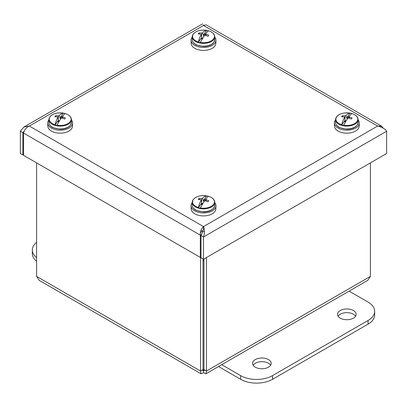 <?xml version="1.0" encoding="UTF-8"?>
<svg xmlns="http://www.w3.org/2000/svg" width="407" height="407" viewBox="0 0 407 407"><rect width="100%" height="100%" fill="white"/><g stroke="black" fill="none" stroke-linecap="round" stroke-linejoin="round"><path stroke-width="0.61" d="M255.311 367.18A9.31 5.372 180 0 1 252.584 363.38A9.31 5.372 180 0 1 261.894 358.002A9.31 5.372 180 0 1 271.204 363.38A9.31 5.372 180 0 1 265.461 368.345A9.31 5.372 180 0 1 255.311 367.18M270.645 365.216A9.31 5.372 0 0 0 261.894 361.681A9.31 5.372 0 0 0 253.149 365.216M340.252 318.137A9.31 5.372 180 0 1 337.525 314.336A9.31 5.372 180 0 1 346.835 308.964A9.31 5.372 180 0 1 356.145 314.336A9.31 5.372 180 0 1 350.396 319.302A9.31 5.372 180 0 1 340.252 318.137M355.581 316.178A9.31 5.372 0 0 0 346.835 312.642A9.31 5.372 0 0 0 338.085 316.178M349.12 291.137L368.07 302.08A22.522 13.004 180 0 1 374.664 311.274A22.522 13.004 180 0 1 368.07 320.467L272.512 375.636A22.522 13.004 180 0 1 240.659 375.636L221.713 364.697M218.528 366.534L240.659 379.314A22.522 13.004 0 0 0 272.512 379.314L368.07 324.145A22.522 13.004 0 0 0 374.664 314.952L374.664 311.274M203.968 260.394A7.448 4.299 180 0 1 203.032 260.394M203.032 260.821A5.647 3.261 -0 0 0 203.968 260.821M36.594 257.585A22.522 13.004 180 0 1 32.336 249.974A22.522 13.004 180 0 1 36.594 242.363M32.336 249.974L32.336 253.653A22.522 13.004 0 0 0 36.594 261.263M200.524 257.28L200.524 371.026L200.946 373.733L39.199 280.357L36.594 276.384L36.594 162.881M36.594 276.384L200.524 371.026L203.032 369.581L203.5 369.851L202.717 370.665L203.032 369.581L203.032 258.969M200.946 373.733L203.5 372.746L203.5 369.851L204.283 370.665L203.968 369.581L206.476 371.026L206.476 257.524M370.406 162.881L370.406 276.384L367.796 280.352L206.054 373.738L206.476 371.026L370.406 276.384M203.5 369.851L203.968 369.581L203.968 258.969M203.5 372.746L206.054 373.733M203.775 231.619L201.083 230.062M24.13 131.237L22.858 132.677L22.858 154.945L23.535 154.553M22.858 154.945L20.35 153.5L20.35 131.232L23.916 127.025L29.345 126.038L203.5 226.587C201.887 227.996 200.834 230.047 200.33 232.743L202.467 230.861M201.765 234.295L200.315 235.134L200.315 257.402L23.535 155.337L23.535 133.069L24.211 131.059C25.366 128.744 27.081 127.07 29.345 126.038L203.5 25.488L206.023 24.802L381.491 126.104L377.655 126.038L203.5 25.488C202.269 23.362 202.269 23.362 203.5 25.488M23.769 132.148L22.858 132.677L20.35 131.232M203.5 259.239L203.5 236.971C204.731 232.799 204.731 229.339 203.5 226.587L377.655 126.038C381.883 127.06 384.88 128.79 386.65 131.232L203.5 236.971L200.992 235.526L200.992 257.794L203.5 259.239L386.65 153.5L386.65 131.232M203.012 231.176L200.992 235.526M200.315 257.402L200.992 257.01M202.645 232.305L202.813 231.064M383.14 128.134L381.491 126.104M203.256 230.326L203.5 226.587M200.336 232.738L200.315 235.134L23.535 133.069M200.33 42.465A22.151 3.307 -64.7 0 1 204.492 35.495A22.517 15.761 -32.6 0 1 205.352 35.302A22.502 15.807 32 0 1 207.992 36.299A22.517 3.363 -64.7 0 1 208.745 35.236A22.502 18.071 -140.7 0 0 206.14 34.193A22.517 8.211 -99.3 0 0 205.779 33.674A22.151 3.307 -64.7 0 1 208.593 30.81L208.593 30.81A10.953 6.324 180 0 1 213.634 38.807A10.953 6.324 180 0 1 200.33 42.465L200.219 42.689A11.137 6.431 180 0 1 198.377 42.252L198.407 42.007A10.953 6.324 180 0 1 193.366 34.015A10.953 6.324 180 0 1 206.67 30.357L206.781 30.398A11.137 6.431 180 0 1 208.582 30.82M202.508 32.906A22.151 9.926 90 0 1 206.67 30.357L203.378 35.195L202.508 32.906A22.517 18.025 140 0 0 201.648 33.13A22.502 18.071 -140.7 0 0 199.008 32.936A22.517 10.094 90 0 0 198.255 33.995A22.502 15.807 32 0 1 200.86 34.239A22.517 5.947 72.3 0 1 201.221 34.722A22.151 9.926 90 0 0 198.407 42.007M205.779 33.674L205.316 35.307M205.642 34.157L204.523 33.893L203.378 35.195M201.221 34.722L202.06 39.092M201.775 37.454L198.377 42.252M201.892 37.612L201.017 38.843L202.218 39.128M203.653 35.129L203.765 36.599M204.492 35.495L204.523 33.893M201.648 33.13L201.648 36.828M202.869 38.039L201.964 38.258M206.14 34.193L206.034 35.531M199.008 32.936L199.267 34.056M192.236 37.139A12.464 7.194 0 0 0 191.041 40.395L191.173 43.463A12.332 7.117 0 0 0 198.474 49.786A12.332 7.117 0 0 0 211.503 48.703A12.332 7.117 0 0 0 215.827 43.463L215.959 40.395A12.464 7.194 0 0 0 214.764 37.139M191.041 40.395A12.464 7.194 0 0 0 198.418 46.79A12.464 7.194 0 0 0 211.584 45.696A12.464 7.194 0 0 0 215.959 40.395M343.666 125.219A22.151 3.307 -64.7 0 1 347.827 118.249A22.517 15.761 -32.6 0 1 348.687 118.055A22.502 15.807 32 0 1 351.327 119.053A22.517 3.363 -64.7 0 1 352.08 117.989A22.502 18.071 -140.7 0 0 349.476 116.946A22.517 8.211 -99.3 0 0 349.114 116.427A22.151 3.307 -64.7 0 1 351.928 113.563L351.928 113.563A10.953 6.324 180 0 1 356.97 121.561A10.953 6.324 180 0 1 343.666 125.219L343.554 125.442A11.137 6.431 180 0 1 341.707 125.005L341.743 124.761A10.953 6.324 180 0 1 336.696 116.768A10.953 6.324 180 0 1 350.005 113.11L350.117 113.151A11.137 6.431 180 0 1 351.913 113.573M345.843 115.659A22.151 9.926 90 0 1 350.005 113.11L346.713 117.949L345.843 115.659A22.517 18.025 140 0 0 344.983 115.883A22.502 18.071 -140.7 0 0 342.343 115.69A22.517 10.094 90 0 0 341.59 116.753A22.502 15.807 32 0 1 344.195 116.992A22.517 5.947 72.3 0 1 344.556 117.475A22.151 9.926 90 0 0 341.743 124.761M349.114 116.427L348.651 118.061M348.977 116.911L347.858 116.646L346.713 117.949M344.556 117.475L345.395 121.846M345.111 120.207L341.707 125.005M345.222 120.365L344.353 121.596L345.548 121.881M346.988 117.882L347.1 119.353M347.827 118.249L347.858 116.646M344.983 115.883L344.983 119.582M346.204 120.793L345.299 121.011M349.476 116.946L349.369 118.284M342.343 115.69L342.602 116.809M335.572 119.892A12.464 7.194 0 0 0 334.376 123.148L334.508 126.216A12.332 7.117 0 0 0 341.804 132.54A12.332 7.117 0 0 0 354.838 131.456A12.332 7.117 0 0 0 359.162 126.216L359.295 123.148A12.464 7.194 0 0 0 358.094 119.892M334.376 123.148A12.464 7.194 0 0 0 341.753 129.543A12.464 7.194 0 0 0 354.919 128.449A12.464 7.194 0 0 0 359.295 123.148M56.995 125.219A22.151 3.307 -64.7 0 1 61.157 118.249A22.517 15.761 -32.6 0 1 62.017 118.055A22.502 15.807 32 0 1 64.657 119.053A22.517 3.363 -64.7 0 1 65.41 117.989A22.502 18.071 -140.7 0 0 62.805 116.946A22.517 8.211 -99.3 0 0 62.444 116.427A22.151 3.307 -64.7 0 1 65.257 113.563L65.257 113.563A10.953 6.324 180 0 1 70.304 121.561A10.953 6.324 180 0 1 56.995 125.219L56.883 125.442A11.137 6.431 180 0 1 55.042 125.005L55.072 124.761A10.953 6.324 180 0 1 50.03 116.768A10.953 6.324 180 0 1 63.334 113.11L63.446 113.151A11.137 6.431 180 0 1 65.247 113.573M59.173 115.659A22.151 9.926 90 0 1 63.334 113.11L60.043 117.949L59.173 115.659A22.517 18.025 140 0 0 58.313 115.883A22.502 18.071 -140.7 0 0 55.673 115.69A22.517 10.094 90 0 0 54.92 116.753A22.502 15.807 32 0 1 57.524 116.992A22.517 5.947 72.3 0 1 57.886 117.475A22.151 9.926 90 0 0 55.072 124.761M62.444 116.427L61.981 118.061M62.307 116.911L61.187 116.646L60.043 117.949M57.886 117.475L58.725 121.846M58.44 120.207L55.042 125.005M58.557 120.365L57.682 121.596L58.883 121.881M60.317 117.882L60.429 119.353M61.157 118.249L61.187 116.646M58.313 115.883L58.313 119.582M59.534 120.793L58.628 121.011M62.805 116.946L62.698 118.284M55.673 115.69L55.932 116.809M48.906 119.892A12.464 7.194 0 0 0 47.705 123.148L47.838 126.216A12.332 7.117 0 0 0 55.138 132.54A12.332 7.117 0 0 0 68.167 131.456A12.332 7.117 0 0 0 72.492 126.216L72.624 123.148A12.464 7.194 0 0 0 71.429 119.892M47.705 123.148A12.464 7.194 0 0 0 55.082 129.543A12.464 7.194 0 0 0 68.249 128.449A12.464 7.194 0 0 0 72.624 123.148M193.366 199.522A10.953 6.324 180 0 1 206.67 195.864L206.781 195.904A11.137 6.431 180 0 1 208.582 196.327A10.953 6.324 180 0 1 213.634 204.314A10.953 6.324 180 0 1 200.33 207.972L200.219 208.196A11.137 6.431 180 0 1 198.377 207.758L198.407 207.514A10.953 6.324 180 0 1 193.366 199.522M202.508 198.413A22.151 9.926 90 0 1 206.67 195.864L203.378 200.702L202.508 198.413A22.517 18.025 140 0 0 201.648 198.636A22.502 18.071 -140.7 0 0 199.008 198.443A22.517 10.094 90 0 0 198.255 199.506A22.502 15.807 32 0 1 200.86 199.745A22.517 5.947 72.3 0 1 201.221 200.229A22.151 9.926 90 0 0 198.407 207.514M208.623 196.337L208.623 196.337C212.53 197.593 214.581 199.603 214.764 202.345A11.264 6.502 -0 0 1 203.5 208.847A11.264 6.502 -0 0 1 192.236 202.345L193.142 199.669C196.052 196.352 200.575 195.085 206.705 195.864M200.33 207.972A22.151 3.307 -64.7 0 1 204.492 201.002A22.517 15.761 -32.6 0 1 205.352 200.809A22.502 15.807 32 0 1 207.992 201.806A22.517 3.363 -64.7 0 1 208.745 200.743A22.502 18.071 -140.7 0 0 206.14 199.7A22.517 8.211 -99.3 0 0 205.779 199.181L205.316 200.814M205.779 199.181A22.151 3.307 -64.7 0 1 208.593 196.322M205.642 199.664L204.523 199.399L203.378 200.702M201.221 200.229L202.06 204.599M201.775 202.961L198.377 207.758M201.892 203.118L201.017 204.35L202.218 204.635M203.653 200.636L203.765 202.106M204.492 201.002L204.523 199.399M201.648 198.636L201.648 202.335M202.869 203.546L201.964 203.765M206.14 199.7L206.034 201.038M199.008 198.443L199.267 199.562M192.236 202.645A12.464 7.194 0 0 0 191.041 205.906L191.173 208.969A12.332 7.117 0 0 0 198.474 215.293A12.332 7.117 0 0 0 211.503 214.209A12.332 7.117 0 0 0 215.827 208.969L215.959 205.906A12.464 7.194 0 0 0 214.764 202.645M191.041 205.906A12.464 7.194 0 0 0 198.418 212.296A12.464 7.194 0 0 0 211.584 211.202A12.464 7.194 0 0 0 215.959 205.906M368.07 324.145L368.07 320.467M272.512 379.314L272.512 375.636M240.659 379.314L240.659 375.636M382.789 127.401L382.28 127.62M214.764 39.728A11.264 6.502 180 0 1 213.924 42.191A11.264 6.502 180 0 1 201.328 46.108A11.264 6.502 180 0 1 192.236 39.728C192.318 41.865 193.676 43.605 196.311 44.948L203.439 46.484C208.282 46.383 211.757 45.024 213.858 42.409L214.764 39.728L214.764 36.839C214.581 34.096 212.53 32.087 208.608 30.81M193.076 34.376A11.264 6.502 -0 0 0 192.236 36.839A11.264 6.502 -0 0 0 203.5 43.34A11.264 6.502 -0 0 0 214.764 36.839M358.094 122.482A11.264 6.502 180 0 1 357.254 124.944A11.264 6.502 180 0 1 344.663 128.861A11.264 6.502 180 0 1 335.572 122.482C335.653 124.618 337.011 126.358 339.647 127.701L346.774 129.238C351.617 129.136 355.087 127.778 357.193 125.163L358.094 122.482L358.094 119.592C357.916 116.85 355.866 114.84 351.943 113.563M336.411 117.13A11.264 6.502 -0 0 0 335.572 119.592A11.264 6.502 -0 0 0 346.835 126.094A11.264 6.502 -0 0 0 358.094 119.592M71.429 122.482A11.264 6.502 180 0 1 70.589 124.944A11.264 6.502 180 0 1 57.992 128.861A11.264 6.502 180 0 1 48.906 122.482C48.982 124.618 50.341 126.358 52.976 127.701L60.104 129.238C64.947 129.136 68.422 127.778 70.523 125.163L71.429 122.482L71.429 119.592C71.245 116.85 69.195 114.84 65.273 113.563M49.746 117.13A11.264 6.502 -0 0 0 48.906 119.592A11.264 6.502 -0 0 0 60.165 126.094A11.264 6.502 -0 0 0 71.429 119.592M214.764 205.235A11.264 6.502 180 0 1 213.924 207.697A11.264 6.502 180 0 1 201.328 211.615A11.264 6.502 180 0 1 192.236 205.235C192.318 207.372 193.676 209.112 196.311 210.455L203.439 211.991C208.282 211.889 211.757 210.531 213.858 207.916L214.764 205.235L214.764 202.345M193.076 199.883A11.264 6.502 -0 0 0 192.236 202.345L192.236 205.235M203.251 24.903L203.678 25.346M202.569 23.876L23.916 127.02M192.236 39.728L192.236 36.839L193.142 34.157C196.052 30.846 200.575 29.579 206.705 30.357M335.572 122.482L335.572 119.592L336.477 116.916C339.387 113.599 343.91 112.332 350.04 113.11M48.906 122.482L48.906 119.592L49.807 116.916C52.722 113.599 57.239 112.332 63.37 113.11"/></g></svg>
